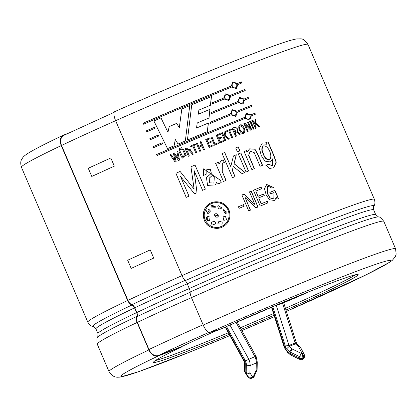<?xml version="1.0" encoding="UTF-8"?>
<svg xmlns="http://www.w3.org/2000/svg" width="417" height="417" viewBox="0 0 417 417"><rect width="100%" height="100%" fill="white"/><g stroke="black" fill="none" stroke-linecap="round" stroke-linejoin="round"><path stroke-width="0.63" d="M244.696 362.456L243.815 360.851L243.961 360.158A3.805 2.111 -111.7 0 1 245.305 363.066L245.128 371.615A2.674 1.506 131.2 0 0 245.232 372.548L246.285 373.465L248.746 377.489A2.674 1.506 131.2 0 0 248.944 377.745A2.674 2.674 0 0 0 251.696 378.214A2.674 1.48 68.3 0 0 252.4 376.801A2.674 1.908 148.5 0 1 248.746 377.489L247.693 376.567L245.232 372.548A2.674 1.908 148.5 0 1 244.915 372.188L247.375 376.207A2.674 2.674 0 0 0 247.896 376.822A2.674 1.506 131.2 0 1 247.693 376.567A2.674 1.908 148.5 0 1 247.375 376.207M244.706 362.55L245.305 363.066M236.032 322.362L254.902 356.65A7.986 4.425 68.3 0 1 256.288 363.051L250.091 365.521L246.332 365.177A5.312 2.945 -111.7 0 0 245.42 360.841L254.902 356.65C256.085 356.212 256.382 356.264 255.788 356.806M256.888 370.322A2.674 2.674 0 0 0 257.112 369.3A2.674 1.35 1.2 0 1 256.137 370.312A2.674 0.438 23.8 0 0 256.888 370.322L254.208 376.389A2.674 0.438 23.8 0 1 253.458 376.379L256.137 370.312L256.288 363.051L257.268 362.008M229.944 325.031L248.704 359.12A7.986 4.425 -111.7 0 1 250.091 365.521L249.939 372.782A2.674 1.35 -178.8 0 1 246.176 372.532A2.674 1.506 131.2 0 0 246.285 373.465A2.674 1.908 148.5 0 0 249.939 372.782L252.4 376.801L253.458 376.379A2.674 1.48 68.3 0 1 252.754 377.792A2.674 2.674 0 0 0 254.208 376.389M219.67 329.414A20.042 0.771 -23.2 0 1 215.954 331.041L215.897 330.91A129.161 4.968 156.8 0 1 215.771 330.968M208.875 334.017L218.409 329.795M219.535 329.456L215.954 331.041M308.022 292.124A20.042 0.771 -23.2 0 1 278.181 304.754A20.042 0.771 -23.2 0 1 275.726 305.406A20.042 0.771 -23.2 0 1 275.72 305.38L275.726 305.406M276.262 305.359L289.007 345.453L295.205 342.983L296.185 342.18L283.638 302.69M272.77 306.615L285.285 345.98L289.007 345.453A1.131 0.625 -111.7 0 0 289.221 346.36L295.418 343.889L296.696 343.848L299.948 346.694A2.674 1.506 131.2 0 0 298.53 346.616L302.038 353.288L301.486 353.507L292.333 349.086L289.221 346.36L286.469 348.972L289.924 351.995L289.893 353.454A2.674 1.506 131.2 0 0 290.201 354.643A2.674 2.674 0 0 0 290.795 355.039A2.674 0.917 115.8 0 1 290.597 353.772A2.674 1.35 -178.8 0 1 289.893 353.454L287.297 351.182L287.652 352.412L284.384 347.715L284.827 347.622A5.312 2.945 -111.7 0 0 287.297 351.182M285.968 310.019A111.344 4.285 156.8 0 0 356.076 276.513A111.344 4.285 156.8 0 0 358.177 274.594A111.344 4.285 156.8 0 0 220.786 329.076L209.6 332.464A8.997 2.94 -114 0 1 203.225 325.062L191.46 297.608A7.125 2.33 -114 0 1 190.116 292.02A4.451 1.454 66 0 0 189.276 288.522L187.238 283.779A4.451 1.454 66 0 0 185.237 280.636A7.125 2.33 -114 0 1 182.026 275.606A155.885 6 -23.2 0 1 374.377 199.331L307.981 44.416A155.885 6 156.8 0 0 115.629 120.69L182.026 275.606M61.502 145.476A155.52 5.984 -23.2 0 1 115.639 120.706A8.997 2.94 -114 0 1 114.811 111.61C152.575 94.862 189.25 79.287 224.846 64.885C247.39 55.795 265.243 48.935 278.405 44.322C286.901 41.293 293.083 39.479 296.961 38.875C301.371 39.214 302.794 37.113 307.981 44.416M114.195 112.293L63.765 135.374A8.997 6.385 64.6 0 0 61.523 145.465L127.936 300.381M127.638 300.49L61.242 145.575L61.539 145.465M228.063 210.194C225.055 202.156 213.431 199.998 207.671 206.326C202.172 214.03 203.246 220.635 210.893 226.139C216.934 228.735 222.141 227.588 226.514 222.699C229.308 218.8 229.824 214.635 228.063 210.194M223.33 225.581L219.248 227.26M213.426 227.114L211.393 226.379M222.334 223.1L222.037 222.146L219.243 221.218L218.122 222.282M219.248 221.198L222.047 222.12L222.157 224.106L217.987 223.856L217.903 223.231L219.243 221.218M218.826 215.313L215.49 213.16M214.625 214.083L214.401 214.911M217.497 217.106L215.792 217.127L214.395 215L218.659 215.912L217.497 217.106M221.667 208.198L221.849 207.921L218.107 205.597L217.783 206.217M221.849 207.921L221.875 207.89C219.571 209.678 218.206 209.125 217.773 206.243L218.096 205.555L221.875 207.89L221.635 208.234M226.874 212.326L223.648 209.683L223.262 209.975M225.415 213.713L223.158 210.079L223.674 209.657L226.358 213.15L225.415 213.713M226.582 219.816L225.42 216.261L223.726 216.496M225.446 216.23L226.603 219.785L223.809 220.322L223.059 217.111L225.42 216.261M215.302 207.244L215.245 206.29L211.518 205.341M210.903 206.91L211.174 207.974M215.255 206.269L215.156 207.734L211.19 208.005L210.903 206.895L215.245 206.29M208.787 216.376L207.838 216.439L206.514 217.497M206.337 217.893L206.858 220.129M209.558 220.489L207.572 220.598L207.817 216.428L210.085 217.085L209.558 220.489M210.032 210.304L208.271 209.548M207.051 209.97L206.154 212.008M209.428 209.808L210.465 211.091L207.786 213.911L207.067 213.561L209.433 209.824M214.948 221.823L214.145 221.276L211.377 222.261L214.14 221.26L215.433 222.668L215.464 223.887L212.018 225.133L211.377 222.261M115.639 120.711A155.437 5.979 156.8 0 0 61.554 145.455M264.274 195.589L258.728 197.872L261.261 203.783L267.375 201.26L268.053 202.834L260.192 206.076L253.406 190.241L261.073 187.077L261.751 188.651L255.824 191.09L258.055 196.298L263.596 194.014L264.274 195.589M238.43 206.754L243.492 204.632L244.169 206.207L239.108 208.328L238.43 206.754M221.057 182.453L221.276 182.26C219.655 183.824 218.086 183.902 216.574 182.5L215.323 184.908L207.583 185.388L206.446 177.595L211.367 173.269L210.267 169.156L206.201 169.922L206.134 174.29L203.496 175.411L203.668 168.817L220.431 180.295L221.276 182.26L220.927 182.563M232.467 177.673L222.136 153.56L224.727 152.476L230.783 166.597L233.457 155.937L236.303 154.759L234.13 163.678L244.977 172.466L242.105 173.654L233.259 166.472L232.352 170.256L235.063 176.584L232.467 177.673M238.253 146.857L239.957 150.839L237.429 151.882L235.725 147.905L238.253 146.857L235.605 147.972M265.905 142.661L268.042 141.801L273.854 155.291L276.289 162.145L273.714 167.796L269.413 168.463L266.041 165.195L268.428 164.23L272.494 165.638L272.645 158.846L270.518 161.994L264.946 161.139L261.277 155.536L259.379 148.363L261.928 143.818L266.578 144.23L265.905 142.661M187.431 140.034L191.737 104.782L211.471 96.535L210.496 105.23L198.883 110.083L198.32 114.201L210.001 109.311L209.011 118.011L197.21 122.963L196.579 127.993L208.417 123.015L207.358 131.6L187.431 140.034M251.993 106.319L237.393 112.236L235.767 116.395L230.966 114.863L210.257 123.448L210.413 122.181L230.533 113.846L232.18 109.671L236.955 111.214L251.555 105.303L251.993 106.319M230.611 96.41L228.985 100.57L224.184 99.043L212.524 103.854L212.665 102.598L223.747 98.021L225.399 93.851L230.174 95.394L244.774 89.478L245.212 90.499L230.445 96.499L228.938 100.596M162.635 143.729L153.633 147.649L153.195 146.633L162.15 142.734L162.635 143.729M155.035 128.264L146.847 131.824L146.414 130.808L154.545 127.268L155.035 128.264M179.774 150.6L182.87 157.193L184.752 154.426L182.583 149.395L183.496 149.005L186.008 154.879L182.396 158.09L181.28 156.641L178.862 150.996L179.774 150.6M182.193 148.942L181.317 149.317L180.759 148.014L181.635 147.644L182.193 148.942M193.728 145.569L196.782 152.7L195.87 153.086L192.816 145.955L190.824 146.805L190.486 146.018L195.375 143.938L195.714 144.725L193.707 145.596L196.761 152.726M213.254 145.736L209.157 147.462L205.763 139.544L209.761 137.86L210.1 138.647L207.004 139.95L208.119 142.551L211.012 141.332L211.351 142.119L208.458 143.339L209.725 146.294L212.92 144.949L213.254 145.736M223.642 141.394L219.603 143.078L216.209 135.16L220.155 133.513L220.494 134.3L217.439 135.572L218.555 138.178L221.406 136.984L221.74 137.772L218.889 138.965L220.155 141.916L223.303 140.607L223.642 141.394M232.702 137.631L231.831 137.991L228.777 130.86L226.874 131.647L226.535 130.86L231.2 128.931L231.539 129.718L229.647 130.5L232.702 137.631M243.637 133.289C240.917 135.447 236.778 126.023 239.869 125.236C242.621 122.551 247.041 132.288 243.898 133.169L243.637 133.289M254.052 128.9L253.234 129.228L249.84 121.311L250.659 120.977L254.052 128.9M228.881 209.845C230.763 214.677 230.168 219.175 227.098 223.35C222.6 228.339 217.205 229.605 210.913 227.135C200.686 222.97 200.952 206.608 211.362 202.787C219.128 200.337 224.966 202.693 228.881 209.845L228.839 209.881C225.602 201.338 213.196 198.925 207.067 205.748C200.671 211.841 202.839 223.7 210.945 227.15L210.981 227.166M255.465 128.327L252.071 120.409L252.879 120.08L254.521 123.917L255.345 119.09L256.137 118.772L255.496 122.921L259.755 126.601L258.957 126.919L255.298 123.807L255.084 125.225L256.273 128.003L255.465 128.327M245.488 124.918L248.209 131.272L247.375 131.61L243.981 123.693L245.003 123.276L250.252 128.598L247.531 122.249L248.355 121.915L251.748 129.833L250.737 130.24L245.488 124.918L248.042 131.36M239.176 134.967C238.362 132.382 236.95 131.584 234.943 132.564L236.449 136.088L235.589 136.442L232.196 128.525C234.318 126.382 238.957 127.722 237.153 131.162C238.446 131.928 239.426 133.07 240.103 134.587L239.176 134.967M229.564 138.934L228.688 139.294L224.831 136.291L224.549 137.746L225.738 140.519L224.857 140.889L221.463 132.966L222.344 132.601L223.986 136.432L225.044 131.48L225.925 131.115L225.071 135.379L229.564 138.934M218.524 143.526L214.484 145.22L211.091 137.302L211.992 136.922L215.052 144.053L218.19 142.739L218.524 143.526M200.728 151.027L199.816 151.413L196.423 143.495L197.335 143.104L198.742 146.393L201.531 145.21L200.118 141.926L201.03 141.54L204.424 149.458L203.517 149.844L201.864 145.997L199.076 147.18L200.728 151.027M190.162 150.865C191.476 151.517 192.482 152.643 193.191 154.227L192.206 154.65C191.403 152.059 189.933 151.293 187.801 152.367L189.313 155.885L188.39 156.281L184.997 148.363L190.491 150.349L190.157 150.886C191.476 151.559 192.482 152.679 193.18 154.254M180.566 149.64L179.696 150.016L179.138 148.713L180.008 148.337L180.566 149.64M174.916 160.227L173.42 153.341L174.41 152.914L178.372 158.752L176.907 151.835L177.804 151.449L179.55 160.081L178.502 160.529L174.582 154.686L176.12 161.556L175.077 162.01L170.032 154.806L170.923 154.415L174.952 160.232L173.42 153.341M158.835 135.999L150.24 139.737L149.802 138.72L158.345 135.004L158.835 135.999M237.883 84.531L236.324 88.654L231.69 87.038C203.517 98.495 174.15 110.891 143.589 124.219L143.151 123.203C173.707 109.874 203.074 97.479 231.258 86.022L232.848 81.878L237.45 83.515L241.516 81.878L241.949 82.894L237.69 84.63L236.251 88.691M237.909 101.534L239.499 97.39L244.096 99.027L248.162 97.39L248.6 98.412L244.534 100.049L242.975 104.172L238.342 102.556L211.398 113.648L211.539 112.387L237.909 101.534L211.44 112.449M156.583 154.54C187.139 141.217 216.506 128.822 244.69 117.359L246.28 113.215L250.883 114.852L254.943 113.215L255.381 114.232L251.315 115.869L249.757 119.992L245.123 118.376C216.949 129.838 187.582 142.233 157.021 155.562L156.583 154.54L157.1 155.546M189.756 105.616L185.346 140.92L178.054 144.047L175.276 139.487L174.15 145.726L167.488 148.603L153.894 120.946L160.983 117.886L167.968 132.262L169.224 126.57L176.605 123.406L179.32 127.581L181.812 108.978L189.756 105.616L181.781 109.009M251.868 169.62L244.117 151.527L246.426 150.579L247.119 152.189L249.559 148.864L254.876 149.077L257.836 154.254L262.512 165.262L260.083 166.253L254.203 152.617L250.309 151.209L248.746 155.181L254.36 168.593L251.868 169.62M240.833 152.883L248.589 170.97L246.061 172.012L238.31 153.925L240.833 152.883L238.185 153.998M224.377 162.422L222.329 163.25L222.277 171.59L226.066 180.358L223.439 181.463L215.688 163.375L218.315 162.27L219.05 163.985L221.208 160.717L223.303 159.909L224.377 162.422M205.362 189.151L195.031 165.038L205.367 189.13L202.584 190.324L194.155 170.657L197.006 192.717L194.53 193.78L180.561 176.516L188.984 196.172L186.217 197.371L175.885 173.258L180.113 171.429L194.103 189.078L190.955 166.764L195.036 165.017L190.96 166.779L194.124 189.089M254.928 204.57L249.481 191.867L251.243 191.137L258.029 206.973L255.887 207.864L245.024 197.413L250.471 210.116L248.683 210.861L241.896 195.026L244.081 194.113L254.928 204.57L243.987 194.171L241.808 195.083M271.957 188.176L267.724 185.93L267.745 193.9L269.997 197.794L273.813 198.919L274.011 192.529L270.659 193.895L269.987 192.32L274.923 190.308L278.467 198.575L277.076 199.144L276.351 197.455L274.563 200.457L269.455 199.764L266.155 194.843L264.472 188.609L266.718 184.486L273.63 187.494L271.957 188.176M127.894 300.396A155.531 5.984 -23.2 0 1 181.906 275.679M237.174 322.023A129.161 4.968 156.8 0 0 271.535 307.298M254.521 123.917L252.686 120.179L251.878 120.508M256.137 118.772L255.141 119.189M259.551 126.7L255.303 123.02L255.934 118.871M255.298 123.807L255.084 125.225M256.08 128.097L254.891 125.324M250.659 120.977L249.653 121.404M253.864 128.994L250.471 121.076M248.355 121.915L247.354 122.343M251.566 129.927L248.172 122.009M250.252 128.598L244.831 123.364L243.815 123.781M239.65 127.117C239.728 130.14 240.995 131.928 243.455 132.481C244.576 129.181 243.528 126.992 240.307 125.913L239.65 127.117L239.957 126.189M243.158 132.58C240.88 131.96 239.666 130.167 239.499 127.201M243.82 133.211C246.39 131.053 243.293 123.985 239.791 125.277M239.937 134.655L237.012 131.24C238.847 127.79 234.099 126.492 232.06 128.598M234.943 132.564L236.314 136.161M234.604 131.777L233.395 128.952L234.604 131.777L235.954 131.178L233.395 128.952M236.027 131.141L234.469 131.855M229.647 130.5L232.582 137.704M231.2 128.931L226.421 130.928M231.409 129.791L231.07 129.004M225.071 135.379L225.805 131.183L224.93 131.548M223.986 136.432L222.24 132.663L221.359 133.028M224.549 137.746L224.831 136.291M225.633 140.581L224.445 137.808M229.449 139.002L224.966 135.447M223.303 140.607L220.067 141.973L218.889 138.965M221.406 136.984L218.461 138.236L217.439 135.572M221.646 137.834L221.307 137.047M220.155 133.513L216.121 135.212M220.395 134.357L220.056 133.57M223.543 141.452L223.204 140.665M218.19 142.739L214.974 144.105L211.919 136.974L211.018 137.349M218.44 143.584L218.101 142.796M212.92 144.949L209.662 146.336L208.458 143.339M211.012 141.332L208.057 142.593L207.004 139.95M211.283 142.171L210.945 141.384M209.761 137.86L205.706 139.586M210.032 138.694L209.694 137.907M213.186 145.783L212.847 144.996M199.076 147.18L200.692 151.058M201.03 141.54L200.082 141.962M204.382 149.495L200.984 141.577M201.531 145.21L198.706 146.424L197.298 143.14L196.391 143.526M195.375 143.938L190.475 146.039M195.688 144.756L195.349 143.969M187.801 152.367L189.308 155.906M187.462 151.579L186.253 148.775L187.462 151.579L189.646 150.12L186.253 148.775M187.342 148.306L187.77 148.144M189.714 149.667L189.646 150.146L187.462 151.6M190.632 149.802L185.007 148.379M180.759 148.014L181.332 149.333M181.64 147.654L180.775 148.03M179.138 148.713L179.711 150.026M180.024 148.353L179.154 148.723M178.862 150.996L181.301 156.651L182.417 158.1M186.19 155.484L185.992 154.848M185.69 154.092L184.851 152.148M183.6 149.244L182.594 149.411L184.585 154.024M184.788 154.509L182.761 157.1M179.79 150.615L178.883 151.006M170.032 154.806L175.119 162.01M170.965 154.415L170.079 154.801M174.582 154.686L178.528 160.535M176.907 151.835L178.372 158.752M177.83 151.46L176.933 151.845M174.442 152.919L173.456 153.341M154.603 127.263L146.487 130.792L146.925 131.814M149.802 138.72L150.318 139.721M158.397 134.999L149.88 138.705M153.195 146.633L153.706 147.634M162.197 142.734L153.268 146.617M241.516 81.878L237.257 83.614L232.764 81.925M241.745 82.999L241.307 81.977M231.258 86.022L231.081 86.11C202.98 97.542 173.696 109.9 143.229 123.187L143.667 124.209M232.363 86.168C233.212 87.674 234.364 88.18 235.813 87.674C237.726 84.682 236.908 83.077 233.358 82.858C232.217 83.609 231.883 84.714 232.363 86.168L232.186 86.262C231.711 84.802 232.045 83.702 233.176 82.957L233.254 82.92M235.72 87.716L235.631 87.768C234.187 88.268 233.035 87.768 232.186 86.262M244.774 89.478L230.012 95.477L225.331 93.888M245.003 90.604L244.57 89.582M223.747 98.021L212.55 102.665M224.883 98.157C225.753 99.673 226.947 100.153 228.459 99.595C230.434 96.515 229.59 94.925 225.925 94.821C224.763 95.608 224.414 96.718 224.883 98.157L224.737 98.235C224.273 96.791 224.617 95.686 225.774 94.904L225.826 94.878M228.375 99.637L228.302 99.679C226.796 100.231 225.607 99.752 224.737 98.235M242.903 104.208L244.534 100.049M248.162 97.39L243.903 99.126L239.415 97.437M248.396 98.511L247.959 97.495M239.014 101.685C239.864 103.192 241.016 103.692 242.465 103.187C244.378 100.195 243.559 98.594 240.01 98.376C238.868 99.126 238.534 100.231 239.014 101.685L238.837 101.779C238.362 100.32 238.691 99.22 239.827 98.469L239.9 98.433M242.371 103.234L242.282 103.286C240.833 103.786 239.686 103.286 238.837 101.779M251.555 105.303L236.793 111.303L232.113 109.707M230.533 113.846L210.324 122.238M235.72 116.416L237.393 112.236M231.664 113.977C232.535 115.499 233.728 115.978 235.24 115.42C237.216 112.34 236.371 110.75 232.707 110.646C231.544 111.428 231.195 112.538 231.664 113.977L231.518 114.06C231.054 112.616 231.399 111.506 232.556 110.729L232.608 110.703M235.162 115.462L235.084 115.504C233.577 116.056 232.389 115.577 231.518 114.06M251.785 106.424L251.352 105.407M249.684 120.033L251.315 115.869M254.943 113.215L250.69 114.951L246.197 113.262M255.178 114.336L254.74 113.32M244.69 117.359L244.513 117.448C216.413 128.879 187.129 141.238 156.662 154.53M245.795 117.511C246.645 119.017 247.797 119.517 249.246 119.012C251.159 116.02 250.341 114.414 246.791 114.201C245.649 114.951 245.316 116.051 245.795 117.511L245.618 117.599C245.144 116.145 245.472 115.04 246.609 114.294L246.682 114.258M249.152 119.059L249.064 119.106C247.62 119.606 246.468 119.106 245.618 117.599M207.291 131.647L208.338 123.067L196.532 128.035L197.21 122.963M208.922 118.068L209.902 109.369L198.252 114.248L198.883 110.083M210.392 105.293L211.356 96.603L191.679 104.823M179.32 127.581L176.605 123.427L169.245 126.58L167.968 132.262M153.894 120.946L167.53 148.603M161.014 117.891L153.941 120.946M175.276 139.487L178.064 144.058M185.341 140.946L189.704 105.657M266.578 144.23L261.85 143.86M270.419 162.041L272.645 158.846M272.4 165.685L268.24 164.324L265.864 165.288M273.604 167.848L276.064 162.13L273.609 155.301L267.839 141.905L265.707 142.76M263.534 153.946C264.618 157.741 266.698 159.648 269.773 159.659C272.859 156.062 268.48 145.106 263.341 145.903C261.668 148.186 261.735 150.871 263.534 153.946L263.351 154.04C261.402 150.719 261.334 148.04 263.148 145.997L263.278 145.934M269.669 159.711L269.58 159.758C266.557 159.977 264.477 158.069 263.351 154.04M254.208 168.656L248.61 155.296L250.221 151.256M262.335 165.33L257.675 154.363L254.771 149.218L249.496 148.9M247.119 152.189L246.285 150.657L243.976 151.606M239.832 150.907L238.123 146.93M248.459 171.043L240.708 152.956M232.352 170.256L233.259 166.472M234.974 176.641L232.264 170.313M244.857 172.534L234.031 163.74L236.189 154.827L233.348 156M230.783 166.597L224.638 152.528L222.053 153.612M223.303 159.909L222.506 160.092M219.05 163.985L218.247 162.317L215.631 163.417M225.993 180.389L222.277 171.778L222.297 163.276M224.299 162.474L223.225 159.961M220.431 180.295L203.652 168.838M221.224 182.302L220.379 180.337M206.107 174.306L206.081 170.063M211.356 173.279L206.446 177.595M215.313 184.919L216.574 182.5M213.077 174.744L209.23 178.153L209.454 182.849L213.885 183.006L214.307 177.621L212.91 174.921M213.848 183.037L209.433 182.875L209.204 178.174L210.846 176.761M175.885 173.258L186.269 197.371M180.149 171.434L175.932 173.258M180.561 176.516L194.557 193.79M243.492 204.632L238.362 206.801M244.086 206.259L243.413 204.684M245.024 197.413L250.377 210.178M251.243 191.137L249.376 191.929M257.914 207.04L251.128 191.2M263.596 194.014L257.93 196.371L255.824 191.09M261.073 187.077L253.286 190.308M261.61 188.729L260.933 187.155M267.375 201.26L261.136 203.85L258.728 197.872M267.907 202.917L267.234 201.338M264.133 195.667L263.455 194.093M273.448 187.567L266.64 184.528M274.475 200.499L276.351 197.455M274.923 190.308L269.825 192.404M278.295 198.669L274.751 190.397M273.755 198.951L269.841 197.877L267.605 193.999L267.552 185.992L267.902 185.841M181.963 346.84L158.387 355.899A8.997 6.385 -115.4 0 1 148.874 349.926L137.11 322.477A7.125 5.056 -115.4 0 1 136.797 316.414A4.451 3.159 64.6 0 0 136.604 312.62L134.571 307.876A4.451 3.159 64.6 0 0 131.918 305.03A7.125 5.056 -115.4 0 1 127.68 300.475L127.915 300.381A6.771 4.806 64.6 0 0 131.944 304.712A4.811 3.414 -115.4 0 1 134.806 307.788L136.839 312.531A4.811 3.414 -115.4 0 1 137.052 316.623A6.771 4.806 64.6 0 0 137.344 322.388L148.973 349.509A8.997 6.385 64.6 0 0 158.481 355.477L181.828 346.511L181.963 346.84A111.344 4.285 156.8 0 0 153.492 362.321A111.344 4.285 156.8 0 0 229.225 334.345M285.426 308.314A111.344 4.285 156.8 0 0 355.378 274.876A111.344 4.285 156.8 0 0 355.597 274.735M155.379 360.549A111.344 4.285 156.8 0 0 228.36 332.776M240.333 327.767A111.344 4.285 156.8 0 0 273.521 313.542M241.198 329.331A111.344 4.285 156.8 0 0 274.063 315.247M181.828 346.511A111.344 4.285 -23.2 0 1 218.044 329.904M127.659 300.485A155.885 6 -23.2 0 0 87.82 322.153L21.423 167.238A155.885 6 156.8 0 1 61.263 145.569A8.997 6.385 -115.4 0 1 63.389 135.139A8.997 6.385 -115.4 0 1 63.712 135.004L68.211 133.273M227.041 223.423L227.072 223.387C230.132 219.217 230.721 214.719 228.839 209.881M225.67 326.912L243.961 360.158M226.53 326.532L245.415 360.846M244.696 362.503L244.518 370.734A2.674 1.35 -178.8 0 0 245.128 371.615L246.176 372.532L246.332 365.177M271.91 306.98L284.832 347.616M285.285 345.98A3.805 2.111 -111.7 0 0 286.469 348.972M282.533 303.128L295.205 342.983A1.131 0.625 68.3 0 0 295.418 343.889L298.53 346.616A2.674 1.918 152.3 0 1 300.553 347.46A2.674 2.674 0 0 0 299.948 346.694M289.924 351.995A2.674 1.506 -48.8 0 1 292.333 349.086A2.674 0.917 -64.2 0 0 290.628 352.313A2.674 1.35 -178.8 0 1 289.924 351.995M302.106 359.532A2.674 2.674 0 0 1 299.953 359.459A2.674 0.917 115.8 0 1 299.755 358.193L290.597 353.772L290.628 352.313L299.787 356.733A2.674 0.917 -64.2 0 1 301.486 353.507A2.674 1.48 -111.7 0 1 302.841 356.66A2.674 1.35 1.2 0 1 299.787 356.733L299.755 358.193A2.674 1.35 1.2 0 0 302.81 358.12L303.357 357.901A2.674 1.48 68.3 0 1 302.653 359.313A2.674 2.674 0 0 0 304.337 356.889A2.674 1.35 -178.8 0 1 303.357 357.901L303.388 356.441L302.841 356.66L302.81 358.12A2.674 1.48 68.3 0 1 302.106 359.532L302.653 359.313M304.337 356.889L304.368 355.43A2.674 1.35 -178.8 0 1 303.388 356.441A2.674 1.48 -111.7 0 0 302.038 353.288A2.674 1.918 152.3 0 1 304.061 354.127L300.553 347.46M110.818 157.954L88.268 168.27L91.776 176.454L114.326 166.138L110.818 157.954M150.229 249.903L127.68 260.224L131.188 268.402L153.732 258.087L150.229 249.903M131.918 305.03A152.924 5.885 156.8 0 0 93.142 326.495C93.523 326.198 94.456 326.996 95.941 328.883A151.074 5.812 -23.2 0 1 134.571 307.876M374.377 199.331C375.243 202.276 375.065 204.559 373.856 206.186A152.924 5.885 156.8 0 0 185.237 280.636M190.116 292.02A152.924 5.885 -23.2 0 1 378.485 216.986C379.173 216.366 380.945 217.815 383.807 221.333A155.885 6 -23.2 0 0 191.46 297.608M136.604 312.62A151.074 5.812 156.8 0 0 97.974 333.631L97.771 337.301A152.924 5.885 -23.2 0 1 136.797 316.414M97.771 337.301C96.853 337.369 96.676 339.657 97.25 344.155A155.885 6 -23.2 0 1 137.11 322.477M187.238 283.779A151.074 5.812 -23.2 0 1 373.653 209.855L375.691 214.599A151.074 5.812 156.8 0 0 189.276 288.522M148.874 349.926A155.885 6 156.8 0 0 109.014 371.604L97.25 344.155M209.6 332.464A146.888 5.65 156.8 0 1 385.266 261.329A146.888 5.65 156.8 0 1 286.396 311.374L366.538 274.636L389.973 262.053L392.444 260.208L395.337 256.606L396.15 254.193L395.577 248.787A155.885 6 156.8 0 0 203.225 325.062M158.387 355.899A146.888 5.65 156.8 0 0 127.102 375.394A146.888 5.65 156.8 0 0 229.908 335.586M241.865 330.551A146.888 5.65 156.8 0 0 274.485 316.571L241.87 330.556M131.944 304.712A152.716 5.874 -23.2 0 1 185.023 280.422M134.806 307.788A150.719 5.796 -23.2 0 1 187.249 283.789M136.839 312.531A150.719 5.796 -23.2 0 1 189.282 288.538M137.052 316.623A152.716 5.874 -23.2 0 1 190.11 292.343M137.344 322.388A155.531 5.984 -23.2 0 1 191.466 297.623M148.973 349.509A155.531 5.984 -23.2 0 1 203.089 324.749M158.481 355.477A146.534 5.635 -23.2 0 1 208.828 332.432M243.815 360.856L225.243 327.1M257.263 362.055L256.095 356.405L237.101 321.893M257.112 369.3L257.268 362.029M252.754 377.792L251.696 378.214M304.368 355.43A2.674 2.674 0 0 0 304.061 354.127M299.953 359.459L290.795 355.039M290.201 354.643L287.652 352.412M87.82 322.153C89.358 324.807 91.13 326.256 93.142 326.495M21.423 167.238C19.583 160.566 22.012 159.2 22.784 157.636C23.696 156.26 26.052 154.452 29.852 152.2C36.394 148.343 47.574 142.656 63.389 135.139M97.974 333.631L95.941 328.883M395.577 248.787L383.807 221.333M109.014 371.604L112.548 375.759L114.857 376.827L116.906 377.239L120.033 377.145L138.59 371.703L192.154 351.135L229.913 335.591M373.856 206.186C373.377 206.253 373.309 207.478 373.653 209.855M375.691 214.599L378.485 216.986M248.944 377.745L247.896 376.822M244.518 370.734A2.674 2.674 0 0 0 244.915 372.188M296.185 342.18L296.789 343.952M284.384 347.715L271.488 307.157"/></g></svg>
